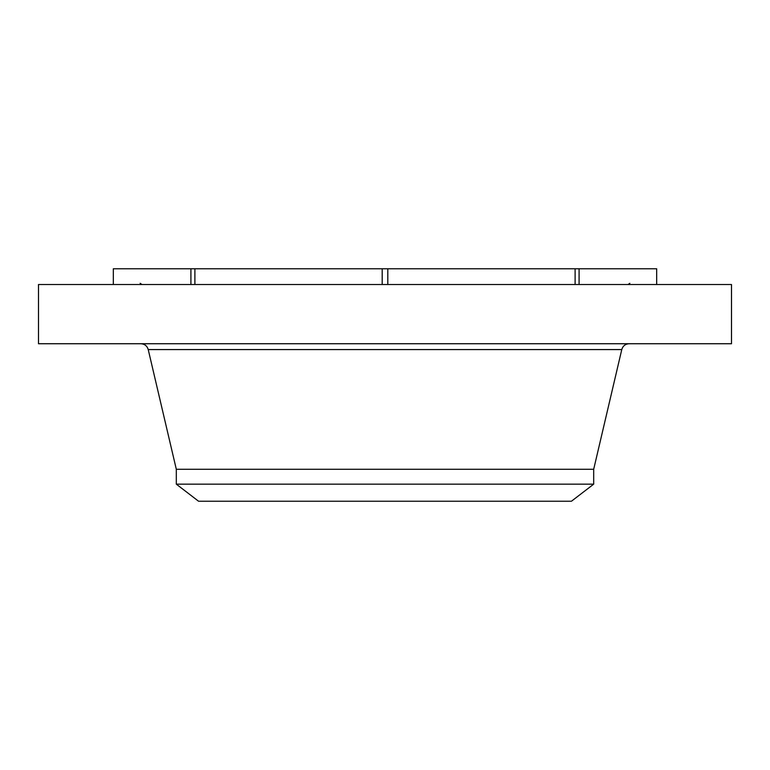 <?xml version="1.0" encoding="UTF-8"?>
<svg xmlns="http://www.w3.org/2000/svg" width="770" height="770" viewBox="0 0 770 770"><rect width="100%" height="100%" fill="white"/><g stroke="black" fill="none" stroke-linecap="round" stroke-linejoin="round"><path stroke-width="1.16" d="M387.811 284.515L387.811 268.769L382.19 268.769L382.19 284.515M387.811 268.769L575.113 268.769L575.113 284.515M194.887 284.515L194.887 268.769L382.19 268.769M38.5 284.515L731.5 284.515L731.5 343.738L38.5 343.738L38.5 284.515M190.912 284.515L190.912 268.769L113.325 268.769L113.325 284.515M579.088 284.515L579.088 268.769L656.675 268.769L656.675 284.515M579.088 268.769L575.113 268.769M194.887 268.769L190.912 268.769M176.311 484.157L593.689 484.157L571.436 501.231L198.564 501.231L176.311 484.157L176.311 469.276L593.689 469.276L621.775 349.57C622.882 345.923 625.327 343.978 629.129 343.738M176.311 469.276L148.225 349.57L621.775 349.57M140.159 283.312L141.969 284.515M629.841 283.312L628.031 284.515M593.689 484.157L593.689 469.276M148.225 349.57C147.118 345.923 144.673 343.978 140.872 343.738"/></g></svg>
